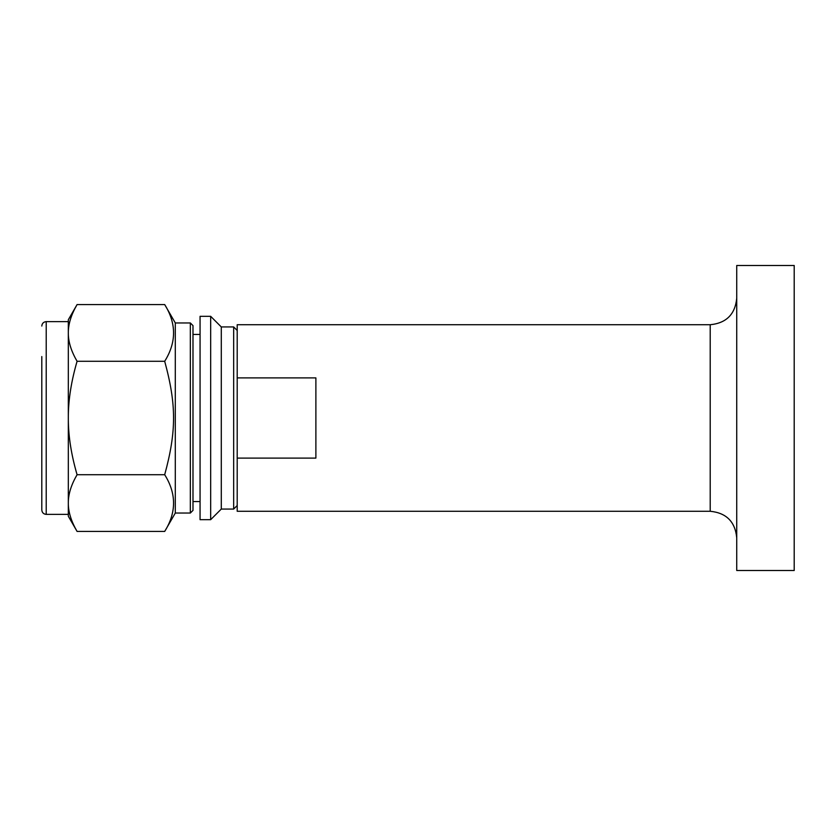 <?xml version="1.0" encoding="UTF-8"?>
<svg xmlns="http://www.w3.org/2000/svg" width="836" height="836" viewBox="0 0 836 836"><rect width="100%" height="100%" fill="white"/><g stroke="black" fill="none" stroke-linecap="round" stroke-linejoin="round"><path stroke-width="1.25" d="M77.079 531.424C71.394 521.654 68.479 512.552 68.322 504.108L68.322 516.251L77.079 531.424L164.692 531.424C176.511 512.52 176.511 493.616 164.692 474.712C176.511 431.345 176.511 404.655 164.692 361.288C176.511 342.384 176.511 323.48 164.692 304.576L77.079 304.576C71.394 314.346 68.479 323.448 68.322 331.892L68.322 415.92C68.479 399.033 71.394 380.829 77.079 361.288C71.394 351.517 68.479 342.415 68.322 333.972M77.079 361.288L164.692 361.288M68.322 504.108L68.322 502.028C68.479 493.585 71.394 484.483 77.079 474.712C71.394 455.171 68.479 436.967 68.322 420.08L68.322 415.92M77.079 474.712L164.692 474.712M200.065 316.321L200.065 519.678L210.672 519.678L210.672 316.321L200.065 316.321M77.079 304.576L68.322 319.749L68.322 331.892M68.322 420.08L68.322 502.028M710.203 511.277L710.203 324.723L237.205 324.723L237.205 511.277L710.203 511.277C726.317 512.844 735.157 521.685 736.735 537.799M210.672 316.321L221.289 326.939L221.289 509.061L210.672 519.678M221.289 326.939L233.662 326.939L233.662 509.061L221.289 509.061M237.205 505.529L233.662 509.061M41.8 356.554L41.8 509.95C42.061 512.635 43.535 514.109 46.22 514.37L68.322 514.37M164.692 304.576L175.299 322.957L175.299 513.043L164.692 531.424M175.299 322.957L190.336 322.957L190.336 513.043L175.299 513.043M190.336 322.957L192.991 325.612L192.991 510.388L190.336 513.043M200.065 501.548L192.991 501.548M237.205 377.893L315.883 377.893L315.883 458.107L237.205 458.107M794.2 265.493L794.2 570.507L736.735 570.507L736.735 265.493L794.2 265.493M41.8 326.05C42.061 323.365 43.535 321.891 46.22 321.63L46.22 514.37M237.205 330.471L233.662 326.939M46.22 321.63L68.322 321.63M192.991 334.452L200.065 334.452M710.203 324.723C726.317 323.156 735.157 314.315 736.735 298.201"/></g></svg>
